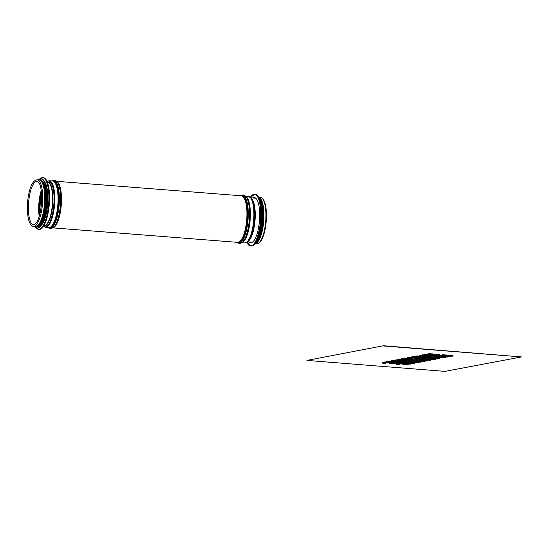 <?xml version="1.0" encoding="UTF-8"?>
<svg xmlns="http://www.w3.org/2000/svg" width="549" height="549" viewBox="0 0 549 549"><rect width="100%" height="100%" fill="white"/><g stroke="black" fill="none" stroke-linecap="round" stroke-linejoin="round"><path stroke-width="0.82" d="M259.423 197.489A23.339 7.212 94.5 0 1 263.74 220.972A23.339 7.212 94.5 0 1 255.813 243.502M37.133 179.811L39.116 179.962A23.339 7.212 94.5 0 1 44.551 202.821A23.339 7.212 94.5 0 1 36.076 226.463A23.339 7.212 94.5 0 1 35.465 226.497L33.489 226.339C32.563 226.456 31.478 225.618 30.236 223.827C27.086 218.879 26.427 204.743 28.877 193.529C30.037 188.149 31.588 184.238 33.53 181.781L35.664 180.065L37.133 179.811A23.339 7.212 94.5 0 1 42.568 202.663A23.339 7.212 94.5 0 1 34.093 226.305A23.339 7.212 94.5 0 1 33.489 226.339M252.712 197.949A22.639 6.993 94.5 0 1 254.269 197.53A22.639 6.993 94.5 0 1 259.547 219.696A22.639 6.993 94.5 0 1 251.325 242.631A22.639 6.993 94.5 0 1 250.735 242.665A22.639 6.993 94.5 0 1 249.26 241.999M260.157 201.943A23.25 7.185 94.5 0 1 257.234 239.22M262.353 207.625A23.25 7.185 94.5 0 1 260.295 233.943M41.196 225.536A23.25 7.185 -85.5 0 0 47.694 204.043A23.25 7.185 -85.5 0 0 44.62 181.801M39.219 225.646A23.25 7.185 -85.5 0 0 45.986 203.912A23.25 7.185 -85.5 0 0 42.692 181.39M36.083 226.456L36.152 226.463A23.25 7.185 -85.5 0 0 36.756 226.428A23.25 7.185 -85.5 0 0 45.196 202.876A23.25 7.185 -85.5 0 0 39.782 180.099L39.713 180.093M450.276 356.047L452.122 356.171L450.276 356.047M306.932 360.412L383.511 345.74L306.932 360.412L444.971 371.378L521.536 356.939L383.497 345.973M521.536 356.939L383.511 345.74M449.453 356.143L452.355 356.184L449.459 356.047A0.714 0.673 79.3 0 0 448.821 355.285L449.665 355.512M448.046 356.473L449.892 356.596L448.046 356.473M447.222 356.562L450.125 356.603L447.229 356.473A0.714 0.673 79.3 0 0 446.591 355.711L447.435 355.93M445.815 356.891L447.661 357.015L445.815 356.891M444.992 356.987L447.895 357.028L444.999 356.891A0.714 0.673 79.3 0 0 444.361 356.129L445.205 356.349M443.585 357.31L445.431 357.433L443.585 357.31M442.762 357.406L445.664 357.447L442.769 357.31A0.714 0.673 79.3 0 0 442.13 356.548L442.974 356.775M441.355 357.735L443.201 357.852L441.355 357.735M440.531 357.824L443.441 357.866L440.538 357.735A0.714 0.673 79.3 0 0 439.9 356.967L440.751 357.193M430.039 354.441L431.885 354.565L430.039 354.441M429.215 354.537L432.118 354.579L429.222 354.441A0.714 0.673 79.3 0 0 428.584 353.68L429.428 353.906M427.808 354.86L429.654 354.983L427.808 354.86M426.985 354.956L429.894 354.997L426.992 354.86A0.714 0.673 79.3 0 0 426.353 354.098L427.204 354.325M425.578 355.285L427.424 355.402L425.578 355.285M424.761 355.375L427.664 355.416L424.761 355.285A0.714 0.673 79.3 0 0 424.123 354.524L424.974 354.743M423.348 355.704L425.194 355.827L423.348 355.704M422.531 355.8L425.434 355.841L422.531 355.704A0.714 0.673 79.3 0 0 421.9 354.942L422.744 355.162M421.117 356.123L422.963 356.246L421.117 356.123M420.301 356.219L423.204 356.26L420.301 356.123A0.714 0.673 79.3 0 0 419.669 355.361L420.513 355.587M443.53 355.512L445.376 355.635L443.53 355.512M442.707 355.608L445.61 355.649L442.714 355.512A0.714 0.673 79.3 0 0 442.075 354.75L442.919 354.977M441.3 355.937L443.146 356.054L441.3 355.937M440.476 356.026L443.379 356.068L440.483 355.937A0.714 0.673 79.3 0 0 439.845 355.176L440.689 355.395M439.07 356.356L440.916 356.479L439.07 356.356M438.246 356.452L441.149 356.493L438.253 356.356A0.714 0.673 79.3 0 0 437.615 355.594L438.459 355.814M436.839 356.775L438.685 356.898L436.839 356.775M436.016 356.871L438.926 356.912L436.023 356.775A0.714 0.673 79.3 0 0 435.384 356.013L436.235 356.239M434.609 357.193L436.455 357.317L434.609 357.193M433.792 357.289L436.695 357.33L433.792 357.193A0.714 0.673 79.3 0 0 433.154 356.431L434.005 356.658M436.784 354.977L438.63 355.1L436.784 354.977M435.961 355.073L438.864 355.114L435.968 354.977A0.714 0.673 79.3 0 0 435.33 354.215L436.174 354.441M434.554 355.402L436.4 355.519L434.554 355.402M433.731 355.491L436.633 355.532L433.737 355.402A0.714 0.673 79.3 0 0 433.099 354.64L433.943 354.86M432.324 355.821L434.17 355.944L432.324 355.821M431.5 355.917L434.41 355.951L431.507 355.821A0.714 0.673 79.3 0 0 430.869 355.059L431.72 355.278M430.093 356.239L431.939 356.363L430.093 356.239M429.277 356.335L432.18 356.376L429.277 356.239A0.714 0.673 79.3 0 0 428.639 355.478L429.49 355.704M437.786 358.408L439.632 358.524L437.786 358.408M436.97 358.497L439.873 358.538L436.97 358.408A0.714 0.673 79.3 0 0 436.338 357.646L437.182 357.866M435.556 358.826L437.402 358.95L435.556 358.826M434.739 358.922L437.642 358.957L434.739 358.826A0.714 0.673 79.3 0 0 434.108 358.065L434.952 358.284M433.326 359.245L435.172 359.369L433.326 359.245M432.509 359.341L435.412 359.382L432.509 359.245A0.714 0.673 79.3 0 0 431.878 358.483L432.722 358.71M431.095 359.664L432.941 359.787L431.095 359.664M430.279 359.76L433.182 359.801L430.279 359.664A0.714 0.673 79.3 0 0 429.647 358.902L430.491 359.128M428.865 360.089L430.711 360.206L428.865 360.089M428.048 360.178L430.951 360.219L428.048 360.089A0.714 0.673 79.3 0 0 427.417 359.327L428.261 359.547M417.549 356.795L419.395 356.919L417.549 356.795M416.732 356.891L419.635 356.932L416.732 356.795A0.714 0.673 79.3 0 0 416.101 356.033L416.945 356.26M415.319 357.221L417.165 357.337L415.319 357.221M414.502 357.31L417.405 357.351L414.502 357.214A0.714 0.673 79.3 0 0 413.871 356.452L414.715 356.678M413.088 357.639L414.934 357.763L413.088 357.639M412.272 357.735L415.174 357.77L412.278 357.639A0.714 0.673 79.3 0 0 411.64 356.877L412.484 357.097M410.858 358.058L412.704 358.181L410.858 358.058M410.041 358.154L412.944 358.195L410.048 358.058A0.714 0.673 79.3 0 0 409.41 357.296L410.254 357.523M408.628 358.476L410.474 358.6L408.628 358.476M407.811 358.572L410.714 358.614L407.818 358.476A0.714 0.673 79.3 0 0 407.18 357.715L408.024 357.941M431.04 357.866L432.887 357.989L431.04 357.866M430.224 357.962L433.127 358.003L430.224 357.866A0.714 0.673 79.3 0 0 429.593 357.104L430.437 357.33M428.81 358.291L430.656 358.415L428.81 358.291M427.994 358.38L430.896 358.422L427.994 358.291A0.714 0.673 79.3 0 0 427.362 357.529L428.206 357.749M426.58 358.71L428.426 358.833L426.58 358.71M425.763 358.806L428.666 358.847L425.763 358.71A0.714 0.673 79.3 0 0 425.132 357.948L425.976 358.168M424.35 359.128L426.196 359.252L424.35 359.128M423.533 359.224L426.436 359.266L423.533 359.128A0.714 0.673 79.3 0 0 422.902 358.367L423.746 358.593M422.119 359.554L423.965 359.67L422.119 359.554M421.303 359.643L424.205 359.684L421.309 359.547A0.714 0.673 79.3 0 0 420.671 358.785L421.515 359.012M424.295 357.33L426.141 357.454L424.295 357.33M423.478 357.426L426.381 357.468L423.478 357.33A0.714 0.673 79.3 0 0 422.847 356.569L423.691 356.795M422.064 357.756L423.91 357.873L422.064 357.756M421.248 357.845L424.151 357.886L421.248 357.756A0.714 0.673 79.3 0 0 420.616 356.994L421.46 357.214M419.834 358.174L421.68 358.298L419.834 358.174M419.017 358.271L421.92 358.312L419.017 358.174A0.714 0.673 79.3 0 0 418.386 357.413L419.23 357.632M417.604 358.593L419.45 358.717L417.604 358.593M416.787 358.689L419.69 358.73L416.794 358.593A0.714 0.673 79.3 0 0 416.156 357.831L417 358.058M425.297 360.762L427.143 360.878L425.297 360.762M424.48 360.851L427.383 360.892L424.487 360.762A0.714 0.673 79.3 0 0 423.849 360L424.693 360.219M423.066 361.18L424.912 361.304L423.066 361.18M422.25 361.276L425.152 361.317L422.256 361.18A0.714 0.673 79.3 0 0 421.618 360.419L422.462 360.638M420.836 361.599L422.682 361.722L420.836 361.599M420.019 361.695L422.922 361.736L420.026 361.599A0.714 0.673 79.3 0 0 419.388 360.837L420.232 361.064M418.606 362.017L420.452 362.141L418.606 362.017M417.789 362.114L420.692 362.155L417.796 362.017A0.714 0.673 79.3 0 0 417.158 361.256L418.002 361.482M416.375 362.443L418.228 362.56L416.375 362.443M415.559 362.532L418.462 362.573L415.566 362.443A0.714 0.673 79.3 0 0 414.927 361.681L415.771 361.901M405.059 359.149L406.905 359.272L405.059 359.149M404.242 359.245L407.145 359.286L404.249 359.149A0.714 0.673 79.3 0 0 403.611 358.387L404.455 358.614M402.829 359.574L404.682 359.691L402.829 359.574M402.012 359.664L404.915 359.705L402.019 359.574A0.714 0.673 79.3 0 0 401.381 358.813L402.225 359.032M400.598 359.993L402.451 360.117L400.598 359.993M399.782 360.089L402.685 360.123L399.789 359.993A0.714 0.673 79.3 0 0 399.15 359.231L399.995 359.451M398.375 360.412L400.221 360.535L398.375 360.412M397.551 360.508L400.454 360.549L397.558 360.412A0.714 0.673 79.3 0 0 396.92 359.65L397.764 359.876M396.145 360.83L397.991 360.954L396.145 360.83M395.321 360.926L398.224 360.968L395.328 360.83A0.714 0.673 79.3 0 0 394.69 360.069L395.534 360.295M418.551 360.226L420.397 360.343L418.551 360.226M417.734 360.316L420.637 360.357L417.741 360.226A0.714 0.673 79.3 0 0 417.103 359.465L417.947 359.684M416.32 360.645L418.166 360.768L416.32 360.645M415.504 360.741L418.407 360.775L415.511 360.645A0.714 0.673 79.3 0 0 414.872 359.883L415.717 360.103M414.09 361.064L415.936 361.187L414.09 361.064M413.273 361.16L416.176 361.201L413.28 361.064A0.714 0.673 79.3 0 0 412.642 360.302L413.486 360.528M411.86 361.482L413.713 361.606L411.86 361.482M411.043 361.578L413.946 361.619L411.05 361.482A0.714 0.673 79.3 0 0 410.412 360.72L411.256 360.947M409.629 361.908L411.482 362.024L409.629 361.908M408.813 361.997L411.716 362.038L408.82 361.908A0.714 0.673 79.3 0 0 408.181 361.146L409.026 361.366M411.805 359.684L413.651 359.808L411.805 359.684M410.988 359.78L413.891 359.821L410.995 359.684A0.714 0.673 79.3 0 0 410.357 358.922L411.201 359.149M409.575 360.11L411.421 360.226L409.575 360.11M408.758 360.199L411.661 360.24L408.765 360.11A0.714 0.673 79.3 0 0 408.127 359.348L408.971 359.568M407.344 360.528L409.197 360.652L407.344 360.528M406.528 360.624L409.43 360.666L406.534 360.528A0.714 0.673 79.3 0 0 405.896 359.767L406.74 359.986M405.114 360.947L406.967 361.07L405.114 360.947M404.297 361.043L407.2 361.084L404.304 360.947A0.714 0.673 79.3 0 0 403.666 360.185L404.51 360.412M427.863 356.658L429.709 356.781L427.863 356.658M427.047 356.754L429.949 356.795L427.047 356.658A0.714 0.673 79.3 0 0 426.415 355.896L427.259 356.123M415.373 359.012L417.219 359.135L415.373 359.012M414.557 359.108L417.46 359.149L414.564 359.012A0.714 0.673 79.3 0 0 413.925 358.25L414.769 358.476M402.891 361.366L404.737 361.489L402.891 361.366M402.067 361.462L404.97 361.503L402.074 361.366A0.714 0.673 79.3 0 0 401.436 360.604L402.28 360.83M412.814 363.115L414.66 363.232L412.814 363.115M411.99 363.205L414.893 363.246L411.997 363.115A0.714 0.673 79.3 0 0 411.359 362.354L412.203 362.573M410.583 363.534L412.429 363.658L410.583 363.534M409.76 363.63L412.663 363.671L409.767 363.534A0.714 0.673 79.3 0 0 409.129 362.772L409.973 362.992M408.353 363.953L410.199 364.076L408.353 363.953M407.53 364.049L410.432 364.09L407.536 363.953A0.714 0.673 79.3 0 0 406.898 363.191L407.742 363.417M406.123 364.378L407.969 364.495L406.123 364.378M405.299 364.467L408.202 364.509L405.306 364.371A0.714 0.673 79.3 0 0 404.668 363.61L405.512 363.836M403.892 364.797L405.738 364.92L403.892 364.797M403.069 364.893L405.972 364.927L403.076 364.797A0.714 0.673 79.3 0 0 402.438 364.035L403.282 364.255M392.576 361.503L394.422 361.626L392.576 361.503M391.753 361.599L394.656 361.64L391.76 361.503A0.714 0.673 79.3 0 0 391.121 360.741L391.965 360.968M390.346 361.928L392.192 362.045L390.346 361.928M389.522 362.017L392.425 362.059L389.529 361.928A0.714 0.673 79.3 0 0 388.891 361.167L389.735 361.386M388.116 362.347L389.962 362.47L388.116 362.347M387.292 362.443L390.195 362.484L387.299 362.347A0.714 0.673 79.3 0 0 386.661 361.585L387.505 361.805M385.885 362.765L387.731 362.889L385.885 362.765M385.062 362.862L387.965 362.903L385.069 362.765A0.714 0.673 79.3 0 0 384.43 362.004L385.274 362.23M383.655 363.184L385.501 363.308L383.655 363.184M382.831 363.28L385.734 363.321L382.838 363.184A0.714 0.673 79.3 0 0 382.2 362.422L383.044 362.649M406.068 362.58L407.914 362.697L406.068 362.58M405.244 362.669L408.147 362.711L405.251 362.58A0.714 0.673 79.3 0 0 404.613 361.818L405.457 362.038M403.838 362.999L405.684 363.122L403.838 362.999M403.014 363.095L405.917 363.136L403.021 362.999A0.714 0.673 79.3 0 0 402.383 362.237L403.227 362.457M401.607 363.417L403.453 363.541L401.607 363.417M400.784 363.513L403.687 363.555L400.791 363.417A0.714 0.673 79.3 0 0 400.152 362.656L400.996 362.882M399.377 363.836L401.223 363.96L399.377 363.836M398.553 363.932L401.456 363.973L398.56 363.836A0.714 0.673 79.3 0 0 397.922 363.074L398.766 363.301M397.147 364.261L398.993 364.378L397.147 364.261M396.323 364.351L399.226 364.392L396.33 364.261A0.714 0.673 79.3 0 0 395.692 363.5L396.536 363.719M399.322 362.045L401.168 362.162L399.322 362.045M398.499 362.134L401.401 362.175L398.505 362.038A0.714 0.673 79.3 0 0 397.867 361.276L398.711 361.503M397.092 362.464L398.938 362.587L397.092 362.464M396.268 362.56L399.171 362.594L396.275 362.464A0.714 0.673 79.3 0 0 395.637 361.702L396.481 361.921M394.861 362.882L396.707 363.006L394.861 362.882M394.038 362.978L396.941 363.019L394.045 362.882A0.714 0.673 79.3 0 0 393.407 362.12L394.251 362.347M392.631 363.301L394.477 363.424L392.631 363.301M391.808 363.397L394.71 363.438L391.814 363.301A0.714 0.673 79.3 0 0 391.176 362.539L392.02 362.765M390.401 363.726L392.247 363.843L390.401 363.726M389.577 363.815L392.48 363.857L389.584 363.726A0.714 0.673 79.3 0 0 388.946 362.964L389.79 363.184M56.911 181.575A23.36 7.219 94.5 0 1 61.275 205.106A23.36 7.219 94.5 0 1 53.294 227.677M56.671 181.314L241.347 195.787A23.36 7.219 94.5 0 1 246.782 218.667A23.36 7.219 94.5 0 1 238.3 242.329A23.36 7.219 94.5 0 1 237.696 242.363L53.02 227.89M251.257 198.264A22.09 6.828 94.5 0 1 255.038 220.293A22.09 6.828 94.5 0 1 247.874 241.464M251.119 198.093L251.778 198.951A22.235 6.869 94.5 0 1 254.763 220.273A22.235 6.869 94.5 0 1 248.498 240.874L245.478 242.864L244.648 242.912A23.36 7.219 94.5 0 0 245.252 242.878A23.36 7.219 94.5 0 0 253.734 219.216A23.36 7.219 94.5 0 0 248.299 196.336L251.119 198.093A23.079 7.13 94.5 0 1 254.214 220.231A23.079 7.13 94.5 0 1 247.709 241.615M245.794 196.377A23.36 7.219 94.5 0 1 250.159 219.909A23.36 7.219 94.5 0 1 242.178 242.48M240.579 195.732L243.152 194.895L244.676 195.41L246.439 197.194A23.634 7.302 94.5 0 1 249.61 219.868A23.634 7.302 94.5 0 1 242.946 241.773L240.194 243.482L236.928 242.308A24.115 7.446 94.5 0 0 239.35 243.166A24.115 7.446 94.5 0 0 248.244 215.743A24.115 7.446 94.5 0 0 240.592 195.732M246.076 196.72A24.115 7.446 94.5 0 1 249.308 219.847A24.115 7.446 94.5 0 1 242.507 242.184M240.867 195.753A23.634 7.302 94.5 0 1 247.606 216.91A23.634 7.302 94.5 0 1 238.925 242.658A23.634 7.302 94.5 0 1 237.216 242.329M48.058 227.506A24.115 7.446 94.5 0 0 50.467 228.363A24.115 7.446 94.5 0 0 59.361 200.941A24.115 7.446 94.5 0 0 51.709 180.93L54.262 180.093L55.792 180.607L57.556 182.392A23.634 7.302 94.5 0 1 60.726 205.065A23.634 7.302 94.5 0 1 54.063 226.97L51.311 228.679L48.044 227.506M57.185 181.911A24.115 7.446 94.5 0 1 60.417 205.045A24.115 7.446 94.5 0 1 53.624 227.382M51.983 180.95A23.634 7.302 94.5 0 1 58.722 202.107A23.634 7.302 94.5 0 1 50.041 227.856A23.634 7.302 94.5 0 1 48.333 227.526M49.417 227.526A23.36 7.219 94.5 0 1 48.813 227.561L45.546 227.307A23.36 7.219 94.5 0 0 46.157 227.272A23.36 7.219 94.5 0 0 54.639 203.61A23.36 7.219 94.5 0 0 49.197 180.731L52.464 180.985A23.36 7.219 94.5 0 1 57.899 203.864A23.36 7.219 94.5 0 1 49.417 227.526M49.197 180.731L47.001 181.335A23.065 7.123 94.5 0 1 54.015 201.167A23.065 7.123 94.5 0 1 45.519 226.929A23.065 7.123 94.5 0 1 43.488 226.346L45.546 227.307M47.2 181.788A22.2 6.856 94.5 0 1 52.889 202.759A22.2 6.856 94.5 0 1 44.778 226.01A22.2 6.856 94.5 0 1 43.735 225.948M47.235 181.884L47.338 181.891A22.056 6.814 94.5 0 1 52.471 203.494A22.056 6.814 94.5 0 1 44.462 225.838A22.056 6.814 94.5 0 1 43.886 225.872L43.79 225.859M259.224 197.215L260.356 197.304A23.339 7.212 94.5 0 1 265.785 220.163A23.339 7.212 94.5 0 1 257.309 243.797A23.339 7.212 94.5 0 1 256.706 243.831L255.58 243.742M40.132 212.895A23.12 7.144 94.5 0 1 41.607 194.126M39.816 214.22A22.907 7.075 94.5 0 1 41.498 192.768M39.473 215.503A22.035 6.808 94.5 0 1 41.36 191.443M39.199 216.436A21.816 6.739 94.5 0 1 41.237 190.482M33.606 224.822A21.816 6.739 94.5 0 1 28.596 202.547A21.816 6.739 94.5 0 1 37.016 181.321L38.691 182.494C40.935 184.649 42.952 196.24 40.756 209.697C39.933 214.487 38.794 218.31 37.339 221.178L35.438 223.93L33.606 224.822M250.385 197.283A25.865 7.988 94.5 0 1 260.713 213.156A25.865 7.988 94.5 0 1 251.154 245.842A25.865 7.988 94.5 0 1 246.851 242.294M251.874 195.465A25.954 8.022 94.5 0 1 254.619 194.222A25.954 8.022 94.5 0 1 260.665 219.648A25.954 8.022 94.5 0 1 251.236 245.938A25.954 8.022 94.5 0 1 250.564 245.979A25.954 8.022 94.5 0 1 248.045 244.326M250.371 197.276L255.12 194.264A25.954 8.022 94.5 0 1 261.166 219.689A25.954 8.022 94.5 0 1 251.737 245.979A25.954 8.022 94.5 0 1 251.065 246.021L246.844 242.308M257.522 195.767A25.865 7.988 94.5 0 1 261.152 220.773A25.865 7.988 94.5 0 1 253.672 244.916M258.023 196.412A24.678 7.624 94.5 0 1 262.038 220.842A24.678 7.624 94.5 0 1 254.269 244.353M257.776 196.055A24.774 7.652 94.5 0 1 262.154 220.849A24.774 7.652 94.5 0 1 253.967 244.669M257.591 195.808A24.774 7.652 94.5 0 1 262.436 220.876A24.774 7.652 94.5 0 1 253.748 244.881L256.362 242.857L259.704 235.898L262.539 220.341L261.42 202.396L259.842 198.182L257.584 195.801M258.95 196.906A24.684 7.624 94.5 0 1 262.497 220.876A24.684 7.624 94.5 0 1 255.258 244.003M261.393 202.293A23.586 7.288 94.5 0 1 258.517 239.069M259.773 198.052A23.586 7.288 94.5 0 1 263.143 220.931A23.586 7.288 94.5 0 1 256.246 243.001M41.971 228.178A25.865 7.988 -85.5 0 0 49.307 204.173A25.865 7.988 -85.5 0 0 45.8 179.317M39.892 229.379A25.954 8.022 -85.5 0 0 49.321 203.082A25.954 8.022 -85.5 0 0 43.275 177.663C45.368 177.924 47.001 180.305 48.182 184.807C49.485 190.119 49.863 196.556 49.314 204.125C47.797 218.804 44.668 227.224 39.919 229.379A25.954 8.022 -85.5 0 1 39.219 229.413L39.919 229.379M40.159 178.741A25.865 7.988 -85.5 0 1 48.868 199.067A25.865 7.988 -85.5 0 1 39.308 229.242A25.865 7.988 -85.5 0 1 36.309 227.862A25.954 8.022 -85.5 0 0 38.725 229.379A25.954 8.022 -85.5 0 0 39.398 229.338A25.954 8.022 -85.5 0 0 48.82 203.048A25.954 8.022 -85.5 0 0 42.781 177.622A25.954 8.022 -85.5 0 0 40.173 178.727M40.008 226.895A24.678 7.624 -85.5 0 0 47.008 203.988A24.678 7.624 -85.5 0 0 43.659 180.271M37.243 228.068A24.774 7.652 -85.5 0 0 37.38 228.082A24.774 7.652 -85.5 0 0 38.025 228.048A24.774 7.652 -85.5 0 0 47.022 202.952A24.774 7.652 -85.5 0 0 41.25 178.693A24.774 7.652 -85.5 0 0 41.113 178.686M34.896 226.737A24.774 7.652 -85.5 0 0 37.106 228.061A24.774 7.652 -85.5 0 0 37.744 228.027A24.774 7.652 -85.5 0 0 46.74 202.931A24.774 7.652 -85.5 0 0 40.976 178.672A24.774 7.652 -85.5 0 0 38.588 179.64M34.649 226.428A24.684 7.624 -85.5 0 0 37.661 227.931A24.684 7.624 -85.5 0 0 46.782 198.862A24.684 7.624 -85.5 0 0 38.293 179.9M37.188 226.799A23.586 7.288 -85.5 0 0 45.773 202.54A23.586 7.288 -85.5 0 0 40.036 179.798M35.088 226.463A23.586 7.288 -85.5 0 0 36.735 226.758A23.586 7.288 -85.5 0 0 45.395 201.16A23.586 7.288 -85.5 0 0 38.739 179.935M452.726 355.519L453.014 355.464A0.714 0.673 79.3 0 0 452.843 355.471L452.301 356.116M449.459 356.109L450.056 355.937A0.714 0.673 79.3 0 0 449.418 355.176L448.821 355.285M450.05 356.033L452.355 356.184M453.014 355.464L449.418 355.176M391.602 362.855L388.946 362.964M393.832 362.436L391.176 362.539M396.062 362.017L393.407 362.12M398.293 361.592L395.637 361.702M401.772 361.51L402.012 361.462A0.714 0.673 79.3 0 0 401.889 361.462L401.346 362.107M402.012 361.345L397.867 361.276M398.348 363.39L395.692 363.5M400.578 362.971L397.922 363.074M402.808 362.553L400.152 362.656M405.038 362.134L402.383 362.237M408.518 362.045L408.758 361.997A0.714 0.673 79.3 0 0 408.634 361.997L408.092 362.642M408.758 361.88L404.613 361.818M384.856 362.319L382.2 362.422M387.086 361.901L384.43 362.004M389.316 361.482L386.661 361.585M391.547 361.057L388.891 361.167M395.266 360.81L391.121 360.741M405.093 363.925L402.438 364.035M407.324 363.507L404.668 363.61M409.554 363.088L406.898 363.191M411.784 362.669L409.129 362.772M415.264 362.58L416.156 362.326A0.714 0.673 79.3 0 0 415.524 361.565L414.927 361.681M415.504 362.415L411.359 362.354M404.091 360.501L401.436 360.604M416.581 358.147L413.925 358.25M429.064 355.793L426.415 355.896M406.322 360.082L403.666 360.185M408.552 359.664L405.896 359.767M410.782 359.238L408.127 359.348M414.502 358.991L410.357 358.922M410.837 361.036L408.181 361.146M413.068 360.618L410.412 360.72M415.298 360.199L412.642 360.302M417.528 359.773L414.872 359.883M421.008 359.691L421.241 359.643A0.714 0.673 79.3 0 0 421.124 359.643L420.582 360.288M421.248 359.526L417.103 359.465M397.346 359.966L394.69 360.069M399.576 359.547L396.92 359.65M401.806 359.128L399.15 359.231M404.037 358.703L401.381 358.813M407.516 358.621L407.749 358.572A0.714 0.673 79.3 0 0 407.632 358.572L407.09 359.218M407.756 358.456L403.611 358.387M417.583 361.571L415.524 361.565M419.813 361.153L417.158 361.256M422.044 360.734L419.388 360.837M424.274 360.316L421.618 360.419M427.753 360.226L427.987 360.178A0.714 0.673 79.3 0 0 427.87 360.178L427.328 360.823M427.994 360.062L423.849 360M418.812 357.728L416.156 357.831M421.042 357.31L418.386 357.413M423.272 356.884L420.616 356.994M426.751 356.802L426.985 356.754A0.714 0.673 79.3 0 0 426.868 356.754L426.326 357.399M426.992 356.637L422.847 356.569M423.327 358.682L420.671 358.785M425.557 358.264L422.902 358.367M427.788 357.845L425.132 357.948M430.018 357.42L427.362 357.529M433.737 357.173L429.593 357.104M409.835 357.612L407.18 357.715M412.066 357.193L409.41 357.296M414.296 356.768L411.64 356.877M416.526 356.349L413.871 356.452M420.006 356.26L420.898 356.013A0.714 0.673 79.3 0 0 420.26 355.251L419.669 355.361M420.246 356.102L416.101 356.033M430.073 359.218L427.417 359.327M432.303 358.799L429.647 358.902M434.534 358.38L431.878 358.483M436.757 357.955L434.108 358.065M440.236 357.873L440.476 357.824A0.714 0.673 79.3 0 0 440.36 357.824L439.818 358.47M440.483 357.708L436.338 357.646M431.294 355.375L428.639 355.478M433.525 354.949L430.869 355.059M435.755 354.53L433.099 354.64M439.234 354.441L435.33 354.215M435.81 356.328L433.154 356.431M438.04 355.91L435.384 356.013M440.271 355.491L437.615 355.594M442.501 355.066L439.845 355.176M445.98 354.983L442.075 354.75M422.318 355.258L420.26 355.251M424.549 354.839L421.9 354.942M426.779 354.414L424.123 354.524M429.009 353.995L426.353 354.098M432.488 353.906L428.584 353.68M442.556 356.864L439.9 356.967M444.786 356.445L442.13 356.548M447.016 356.026L444.361 356.129M449.247 355.601L446.591 355.711M447.229 356.527L447.826 356.356A0.714 0.673 79.3 0 0 447.188 355.594M447.819 356.452L450.07 356.534M444.999 356.946L445.596 356.781A0.714 0.673 79.3 0 0 444.958 356.02M445.589 356.871L447.84 356.96M442.769 357.372L443.366 357.2A0.714 0.673 79.3 0 0 442.727 356.438M443.359 357.296L445.61 357.378M440.538 357.79L441.135 357.619A0.714 0.673 79.3 0 0 440.497 356.857M441.128 357.715L443.386 357.797M432.777 353.851A0.714 0.673 79.3 0 0 432.612 353.865L432.063 354.51M429.222 354.503L429.819 354.331A0.714 0.673 79.3 0 0 429.181 353.57M429.812 354.428L432.118 354.579M426.992 354.922L427.589 354.75A0.714 0.673 79.3 0 0 426.95 353.988M427.582 354.846L429.84 354.929M424.761 355.34L425.358 355.169A0.714 0.673 79.3 0 0 424.72 354.407M425.351 355.265L427.609 355.347M422.531 355.759L423.128 355.594A0.714 0.673 79.3 0 0 422.49 354.832M423.121 355.683L425.379 355.773M420.301 356.184L420.054 355.526M420.891 356.109L423.149 356.191M446.268 354.929A0.714 0.673 79.3 0 0 446.097 354.935L445.555 355.58M442.714 355.574L443.311 355.402A0.714 0.673 79.3 0 0 442.672 354.64M443.304 355.498L445.61 355.649M440.483 355.992L441.08 355.821A0.714 0.673 79.3 0 0 440.442 355.059M441.073 355.917L443.324 355.999M438.253 356.411L438.85 356.246A0.714 0.673 79.3 0 0 438.212 355.484M438.843 356.335L441.094 356.425M436.023 356.836L436.62 356.665A0.714 0.673 79.3 0 0 435.981 355.903M436.613 356.761L438.871 356.843M433.792 357.255L434.389 357.083A0.714 0.673 79.3 0 0 433.751 356.322M434.383 357.179L436.64 357.262M439.523 354.393A0.714 0.673 79.3 0 0 439.351 354.4L438.809 355.045M435.968 355.038L436.565 354.867A0.714 0.673 79.3 0 0 435.927 354.105M436.558 354.963L438.864 355.114M433.737 355.457L434.334 355.285A0.714 0.673 79.3 0 0 433.696 354.524M434.328 355.381L436.579 355.464M431.507 355.876L432.104 355.704A0.714 0.673 79.3 0 0 431.466 354.942M432.097 355.8L434.355 355.882M429.277 356.301L429.874 356.129A0.714 0.673 79.3 0 0 429.236 355.368M429.867 356.219L432.125 356.308M436.97 358.463L437.567 358.291A0.714 0.673 79.3 0 0 436.929 357.529M437.56 358.387L439.873 358.538M434.739 358.881L435.336 358.71A0.714 0.673 79.3 0 0 434.698 357.948M435.33 358.806L437.587 358.888M432.509 359.307L433.106 359.135A0.714 0.673 79.3 0 0 432.468 358.373M433.099 359.224L435.357 359.314M430.279 359.725L430.876 359.554A0.714 0.673 79.3 0 0 430.238 358.792M430.869 359.65L433.127 359.732M428.048 360.144L428.645 359.972A0.714 0.673 79.3 0 0 428.007 359.211M428.639 360.069L430.896 360.151M420.239 356.205A0.714 0.673 79.3 0 0 420.122 356.219L419.58 356.864M416.732 356.857L417.329 356.685A0.714 0.673 79.3 0 0 416.691 355.924M417.322 356.781L419.635 356.932M414.502 357.275L415.099 357.104A0.714 0.673 79.3 0 0 414.461 356.342M415.092 357.2L417.35 357.282M412.272 357.694L412.869 357.523A0.714 0.673 79.3 0 0 412.23 356.761M412.862 357.619L415.119 357.701M410.041 358.12L410.638 357.948A0.714 0.673 79.3 0 0 410 357.186M410.631 358.037L412.889 358.126M407.811 358.538L408.408 358.367A0.714 0.673 79.3 0 0 407.77 357.605M408.408 358.463L410.659 358.545M433.731 357.275A0.714 0.673 79.3 0 0 433.614 357.289L433.072 357.934M430.224 357.927L430.821 357.756A0.714 0.673 79.3 0 0 430.183 356.994M430.814 357.852L433.127 358.003M427.994 358.346L428.591 358.174A0.714 0.673 79.3 0 0 427.952 357.413M428.584 358.271L430.841 358.353M425.763 358.765L426.36 358.6A0.714 0.673 79.3 0 0 425.722 357.838M426.353 358.689L428.611 358.778M423.533 359.19L424.13 359.019A0.714 0.673 79.3 0 0 423.492 358.257M424.123 359.115L426.381 359.197M421.303 359.609L421.9 359.437A0.714 0.673 79.3 0 0 421.261 358.675M421.893 359.533L424.151 359.616M423.478 357.392L424.075 357.221A0.714 0.673 79.3 0 0 423.437 356.459M424.068 357.317L426.381 357.468M421.248 357.811L421.845 357.639A0.714 0.673 79.3 0 0 421.207 356.877M421.838 357.735L424.096 357.818M419.017 358.229L419.614 358.065A0.714 0.673 79.3 0 0 418.976 357.303M419.608 358.154L421.865 358.243M416.787 358.655L417.384 358.483A0.714 0.673 79.3 0 0 416.746 357.722M417.377 358.579L419.635 358.662M424.48 360.817L425.077 360.645A0.714 0.673 79.3 0 0 424.439 359.883M425.07 360.741L427.383 360.892M422.25 361.235L422.847 361.07A0.714 0.673 79.3 0 0 422.208 360.309M422.847 361.16L425.098 361.249M420.019 361.661L420.616 361.489A0.714 0.673 79.3 0 0 419.985 360.727M420.616 361.585L422.867 361.667M417.789 362.079L418.386 361.908A0.714 0.673 79.3 0 0 417.755 361.146M418.386 362.004L420.637 362.086M415.559 362.498L415.312 361.839M416.156 362.422L418.407 362.505M404.242 359.211L404.839 359.039A0.714 0.673 79.3 0 0 404.208 358.277M404.839 359.135L407.145 359.286M402.012 359.629L402.609 359.458A0.714 0.673 79.3 0 0 401.978 358.696M402.609 359.554L404.86 359.636M399.782 360.048L400.379 359.883A0.714 0.673 79.3 0 0 399.747 359.115M400.379 359.972L402.63 360.062M397.551 360.473L398.155 360.302A0.714 0.673 79.3 0 0 397.517 359.54M398.149 360.398L400.399 360.48M395.321 360.892L395.925 360.72A0.714 0.673 79.3 0 0 395.287 359.959M395.918 360.817L398.169 360.899M417.734 360.281L418.331 360.11A0.714 0.673 79.3 0 0 417.693 359.348M418.331 360.206L420.637 360.357M415.504 360.7L416.101 360.528A0.714 0.673 79.3 0 0 415.469 359.767M416.101 360.624L418.352 360.707M413.273 361.125L413.871 360.954A0.714 0.673 79.3 0 0 413.239 360.192M413.871 361.043L416.121 361.132M411.043 361.544L411.64 361.372A0.714 0.673 79.3 0 0 411.009 360.611M411.64 361.468L413.891 361.551M408.813 361.963L409.41 361.791A0.714 0.673 79.3 0 0 408.779 361.029M409.41 361.887L411.661 361.969M414.495 359.094A0.714 0.673 79.3 0 0 414.378 359.108L413.836 359.753M410.988 359.746L411.585 359.574A0.714 0.673 79.3 0 0 410.954 358.813M411.585 359.67L413.891 359.821M408.758 360.165L409.355 359.993A0.714 0.673 79.3 0 0 408.724 359.231M409.355 360.089L411.606 360.171M406.528 360.583L407.125 360.419A0.714 0.673 79.3 0 0 406.493 359.657M407.125 360.508L409.376 360.597M404.297 361.009L404.894 360.837A0.714 0.673 79.3 0 0 404.263 360.075M404.894 360.933L407.145 361.016M427.047 356.72L427.644 356.548A0.714 0.673 79.3 0 0 427.005 355.786M427.637 356.644L429.894 356.726M414.557 359.073L415.154 358.902A0.714 0.673 79.3 0 0 414.516 358.14M415.154 358.998L417.405 359.08M402.067 361.427L402.671 361.256A0.714 0.673 79.3 0 0 402.033 360.494M402.664 361.352L404.915 361.434M415.504 362.525A0.714 0.673 79.3 0 0 415.38 362.532L414.838 363.177M411.99 363.17L412.587 362.999A0.714 0.673 79.3 0 0 411.956 362.237M412.587 363.095L414.893 363.246M409.76 363.589L410.364 363.424A0.714 0.673 79.3 0 0 409.726 362.663M410.357 363.513L412.608 363.603M407.53 364.014L408.133 363.843A0.714 0.673 79.3 0 0 407.495 363.081M408.127 363.939L410.377 364.021M405.306 364.433L405.903 364.261A0.714 0.673 79.3 0 0 405.265 363.5M405.896 364.358L408.147 364.44M403.076 364.852L403.673 364.68A0.714 0.673 79.3 0 0 403.035 363.918M403.666 364.776L405.917 364.859M395.266 360.913A0.714 0.673 79.3 0 0 395.143 360.926L394.601 361.571M391.76 361.565L392.357 361.393A0.714 0.673 79.3 0 0 391.718 360.631M392.35 361.489L394.656 361.64M389.529 361.983L390.126 361.812A0.714 0.673 79.3 0 0 389.488 361.05M390.119 361.908L392.37 361.99M387.299 362.402L387.896 362.237A0.714 0.673 79.3 0 0 387.258 361.475M387.889 362.326L390.14 362.415M385.069 362.827L385.666 362.656A0.714 0.673 79.3 0 0 385.027 361.894M385.659 362.752L387.91 362.834M382.838 363.246L383.435 363.074A0.714 0.673 79.3 0 0 382.797 362.313M383.428 363.17L385.679 363.253M405.244 362.635L405.848 362.464A0.714 0.673 79.3 0 0 405.21 361.702M405.841 362.56L408.147 362.711M403.014 363.054L403.618 362.889A0.714 0.673 79.3 0 0 402.98 362.127M403.611 362.978L405.862 363.067M400.791 363.479L401.388 363.308A0.714 0.673 79.3 0 0 400.749 362.546M401.381 363.404L403.632 363.486M398.56 363.898L399.157 363.726A0.714 0.673 79.3 0 0 398.519 362.964M399.15 363.822L401.401 363.905M396.33 364.316L396.927 364.145A0.714 0.673 79.3 0 0 396.289 363.383M396.92 364.241L399.171 364.323M398.499 362.1L399.102 361.928A0.714 0.673 79.3 0 0 398.464 361.167M399.096 362.024L401.401 362.175M396.275 362.518L396.872 362.347A0.714 0.673 79.3 0 0 396.234 361.585M396.865 362.443L399.116 362.525M394.045 362.944L394.642 362.772A0.714 0.673 79.3 0 0 394.004 362.011M394.635 362.862L396.886 362.951M391.814 363.363L392.411 363.191A0.714 0.673 79.3 0 0 391.773 362.429M392.405 363.287L394.656 363.369M389.584 363.781L390.181 363.61A0.714 0.673 79.3 0 0 389.543 362.848M390.174 363.706L392.425 363.788M247.441 241.862L252.293 242.239M250.893 197.812L255.745 198.189M241.903 242.699L244.648 242.912M245.554 196.117L248.299 196.336M260.356 197.304L261.77 197.784L263.595 199.802C265.167 202.608 266.1 206.849 266.382 212.532C266.999 227.149 262.765 243.09 257.488 243.79L256.706 243.831M255.12 194.264C259.567 195.835 261.633 203.768 261.317 218.077C260.782 232.014 256.239 245.472 251.765 245.979L251.065 246.021M259.547 197.681L260.411 198.841L263.074 208.798L262.985 222.777L259.197 238.664L255.964 243.337M43.275 177.663L40.104 178.754M39.219 229.413L36.255 227.842M38.265 179.9L41.25 178.693C43.247 178.947 44.812 181.218 45.931 185.514C47.18 190.585 47.537 196.727 47.015 203.947C45.567 217.96 42.582 225.989 38.046 228.048L37.106 228.061L34.614 226.428M34.827 226.442L37.003 227.012L39.624 225.193L43.845 215.393L45.862 200.955L44.483 185.528L41.23 179.942L40.043 179.55L38.478 179.914M449.398 356.171L449.206 355.45M447.167 356.589L446.975 355.869M450.125 356.603L450.619 355.889M444.937 357.015L444.745 356.294M447.895 357.028L448.389 356.315M442.707 357.433L442.521 356.713M445.664 357.447L446.159 356.733M440.476 357.852L440.291 357.131M443.441 357.866L443.928 357.152M429.16 354.565L428.975 353.844M426.93 354.983L426.745 354.263M429.894 354.997L430.382 354.283M424.7 355.402L424.514 354.681M427.664 355.416L428.151 354.702M422.469 355.827L422.284 355.107M425.434 355.841L425.921 355.128M423.204 356.26L423.691 355.546M442.652 355.635L442.46 354.915M440.422 356.054L440.229 355.333M443.379 356.068L443.873 355.354M438.191 356.473L438.006 355.759M441.149 356.493L441.643 355.773M435.961 356.898L435.776 356.177M438.926 356.912L439.413 356.198M433.731 357.317L433.545 356.596M436.695 357.33L437.182 356.617M435.906 355.1L435.714 354.38M433.676 355.519L433.49 354.798M436.633 355.532L437.128 354.819M431.445 355.937L431.26 355.224M434.41 355.951L434.897 355.237M429.215 356.363L429.03 355.642M432.18 356.376L432.667 355.663M436.908 358.524L436.723 357.804M434.678 358.943L434.492 358.229M437.642 358.957L438.129 358.243M432.447 359.369L432.262 358.648M435.412 359.382L435.899 358.669M430.217 359.787L430.032 359.067M433.182 359.801L433.669 359.087M427.987 360.206L427.801 359.485M430.951 360.219L431.439 359.506M416.67 356.919L416.485 356.198M414.44 357.337L414.255 356.617M417.405 357.351L417.892 356.637M412.21 357.756L412.024 357.042M415.174 357.77L415.662 357.056M409.979 358.181L409.794 357.461M412.944 358.195L413.431 357.481M407.749 358.6L407.564 357.879M410.714 358.614L411.201 357.9M430.162 357.989L429.977 357.269M427.932 358.408L427.746 357.687M430.896 358.422L431.384 357.708M425.701 358.833L425.516 358.113M428.666 358.847L429.153 358.133M423.471 359.252L423.286 358.531M426.436 359.266L426.923 358.552M421.241 359.67L421.056 358.95M424.205 359.684L424.693 358.971M423.416 357.454L423.231 356.733M421.186 357.873L421.001 357.152M424.151 357.886L424.638 357.173M418.956 358.291L418.77 357.577M421.92 358.312L422.407 357.591M416.725 358.717L416.54 357.996M419.69 358.73L420.177 358.017M424.418 360.878L424.233 360.158M422.188 361.297L422.003 360.583M425.152 361.317L425.64 360.597M419.958 361.722L419.772 361.002M422.922 361.736L423.409 361.022M417.727 362.141L417.542 361.42M420.692 362.155L421.179 361.441M418.462 362.573L418.949 361.86M404.181 359.272L403.995 358.552M401.95 359.691L401.765 358.971M404.915 359.705L405.402 358.991M399.72 360.11L399.535 359.396M402.685 360.123L403.172 359.41M397.49 360.535L397.304 359.815M400.454 360.549L400.942 359.835M395.259 360.954L395.074 360.233M398.224 360.968L398.711 360.254M417.672 360.343L417.487 359.622M415.442 360.762L415.257 360.048M418.407 360.775L418.894 360.062M413.212 361.187L413.026 360.467M416.176 361.201L416.664 360.487M410.981 361.606L410.796 360.885M413.946 361.619L414.433 360.906M408.751 362.024L408.566 361.304M411.716 362.038L412.203 361.324M410.926 359.808L410.741 359.087M408.696 360.226L408.511 359.506M411.661 360.24L412.148 359.526M406.466 360.652L406.281 359.931M409.43 360.666L409.918 359.952M404.236 361.07L404.05 360.35M407.2 361.084L407.687 360.37M426.985 356.781L426.799 356.061M429.949 356.795L430.437 356.081M414.495 359.135L414.31 358.415M417.46 359.149L417.947 358.435M402.005 361.489L401.82 360.768M404.97 361.503L405.457 360.789M411.928 363.232L411.743 362.512M409.698 363.658L409.513 362.937M412.663 363.671L413.15 362.958M407.468 364.076L407.283 363.356M410.432 364.09L410.92 363.376M405.244 364.495L405.052 363.774M408.202 364.509L408.689 363.795M403.014 364.913L402.822 364.2M405.972 364.927L406.459 364.213M391.698 361.626L391.506 360.906M389.467 362.045L389.275 361.324M392.425 362.059L392.912 361.345M387.237 362.464L387.045 361.75M390.195 362.484L390.682 361.77M385.007 362.889L384.815 362.168M387.965 362.903L388.459 362.189M382.777 363.308L382.591 362.587M385.734 363.321L386.228 362.608M405.183 362.697L404.997 361.976M402.952 363.115L402.767 362.402M405.917 363.136L406.404 362.415M400.729 363.541L400.537 362.82M403.687 363.555L404.174 362.841M398.499 363.96L398.306 363.239M401.456 363.973L401.943 363.26M396.268 364.378L396.076 363.658M399.226 364.392L399.713 363.678M398.437 362.162L398.251 361.441M396.213 362.58L396.021 361.866M399.171 362.594L399.658 361.88M393.983 363.006L393.791 362.285M396.941 363.019L397.428 362.306M391.753 363.424L391.561 362.704M394.71 363.438L395.198 362.724M389.522 363.843L389.33 363.122M392.48 363.857L392.974 363.143"/></g></svg>
